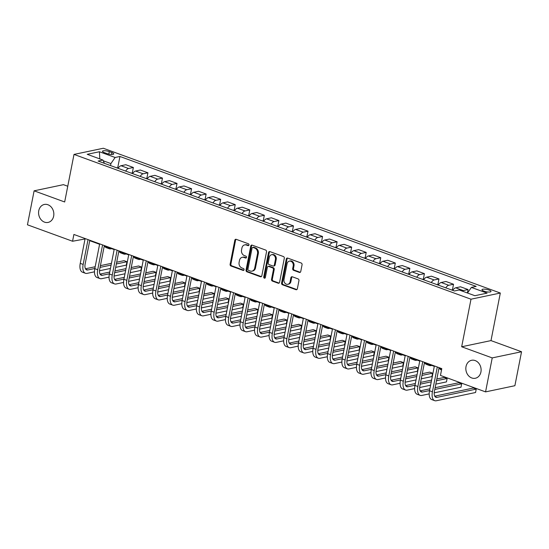 <?xml version="1.0" encoding="UTF-8"?>
<svg xmlns="http://www.w3.org/2000/svg" width="549" height="549" viewBox="0 0 549 549"><rect width="100%" height="100%" fill="white"/><g stroke="black" fill="none" stroke-linecap="round" stroke-linejoin="round"><path stroke-width="0.82" d="M248.978 244.978A0.988 0.81 -101.9 0 0 248.361 243.756L236.221 239.33A1.407 1.16 -101.9 0 0 234.814 240.242L230.106 264.254A1.407 1.16 -101.9 0 0 230.985 266.004L243.132 270.431A0.988 0.81 -101.9 0 0 243.495 268.564L241.924 267.987A4.502 3.713 -101.9 0 1 239.103 262.388L239.494 260.391A4.502 3.713 -101.9 0 1 242.226 257.316A4.502 3.713 -101.9 0 1 243.989 257.454L245.561 258.023A0.988 0.81 -101.9 0 0 245.931 256.157L244.36 255.587A4.502 3.713 -101.9 0 1 241.539 249.987L241.931 247.983A4.502 3.713 -101.9 0 1 244.662 244.909A4.502 3.713 -101.9 0 1 246.426 245.053L247.997 245.623A0.988 0.81 -101.9 0 0 248.978 244.978M466.019 366.554A9.175 7.569 -101.9 0 0 475.359 378.247A9.175 7.569 -101.9 0 0 480.924 371.989A9.175 7.569 -101.9 0 0 471.584 360.295A9.175 7.569 -101.9 0 0 466.019 366.554M38.759 210.72A9.175 7.569 -101.9 0 0 48.099 222.414A9.175 7.569 -101.9 0 0 53.658 216.155A9.175 7.569 -101.9 0 0 44.318 204.461A9.175 7.569 -101.9 0 0 38.759 210.72M489.029 290.057A4.584 1.187 11.1 0 0 484.486 289.145A4.584 1.187 11.1 0 0 481.988 289.707A4.584 1.187 11.1 0 0 483.95 291.128A4.584 1.187 11.1 0 0 488.493 292.041A4.584 1.187 11.1 0 0 490.991 291.478A4.584 1.187 11.1 0 0 489.029 290.057M299.342 272.421A1.407 1.16 -101.9 0 0 300.742 271.508L302.067 264.769A1.407 1.16 -101.9 0 0 301.188 263.019L287.703 258.105A1.407 1.16 -101.9 0 0 286.297 259.018L281.589 283.03A1.407 1.16 -101.9 0 0 282.467 284.78L295.952 289.694A1.407 1.16 -101.9 0 0 297.359 288.781L298.951 280.642A1.407 1.16 -101.9 0 0 298.073 278.892L292.301 276.785A1.407 1.16 -101.9 0 0 290.895 277.705L290.105 281.74A3.761 3.102 -101.9 0 1 287.82 284.307A3.761 3.102 -101.9 0 1 283.991 279.51L287.093 263.705A3.761 3.102 -101.9 0 1 289.371 261.139A3.761 3.102 -101.9 0 1 293.207 265.936L292.686 268.571A1.407 1.16 -101.9 0 0 293.571 270.321L299.342 272.421L300.131 272.256A1.407 1.16 -101.9 0 0 300.269 272.297M461.668 346.762L492.227 357.907L485.563 391.883L514.887 385.714L521.55 351.744L490.991 340.6L500.317 293.036L471.001 299.205L461.668 346.762L490.991 340.6M67.76 186.241L63.437 184.663L34.113 190.826L64.672 201.977L74.005 154.413L471.001 299.205M34.113 190.826L27.45 224.795L72.564 241.251L85.04 238.966M485.563 391.883L440.449 375.427L441.787 368.633L73.895 234.457L72.564 241.251M266.526 251.813A1.407 1.16 -101.9 0 0 265.647 250.056L252.163 245.142A1.407 1.16 -101.9 0 0 250.756 246.055L246.048 270.067A1.407 1.16 -101.9 0 0 246.926 271.817L260.411 276.737A1.407 1.16 -101.9 0 0 261.818 275.818L266.526 251.813M269.93 251.62L283.414 256.541A1.407 1.16 -101.9 0 1 284.3 258.291L279.585 282.296A1.407 1.16 -101.9 0 1 278.185 283.215L272.414 281.109A1.407 1.16 -101.9 0 1 271.529 279.359L273.443 269.621A1.407 1.16 -101.9 0 0 272.558 267.871L268.729 266.478A1.407 1.16 -101.9 0 0 267.329 267.39L265.339 277.533A0.988 0.81 -101.9 0 1 263.74 276.95L268.53 252.54A1.407 1.16 -101.9 0 1 269.93 251.62M104.385 152.643L106.945 153.576A4.44 1.146 11.1 0 0 111.344 154.461A4.44 1.146 11.1 0 0 113.767 153.919A4.44 1.146 11.1 0 0 111.859 152.547L109.299 151.613A4.44 1.146 11.1 0 0 104.9 150.728A4.44 1.146 11.1 0 0 102.485 151.27A4.44 1.146 11.1 0 0 104.385 152.643M500.317 293.036L103.329 148.251L74.005 154.413M104.385 163.334L102.938 160.047L98.141 161.056L454.394 290.984L459.184 289.975L474.899 295.705L487.107 293.139L471.385 287.408L476.182 286.4L119.936 156.472L115.139 157.481L110.905 163.581L110.514 165.565M102.938 160.047L87.222 154.317L99.424 151.75L115.139 157.481M492.227 357.907L521.55 351.744M89.72 240.675L99.595 244.271M104.276 245.979L114.144 249.582M118.831 251.291L128.699 254.887M133.38 256.596L143.248 260.199M147.935 261.907L157.803 265.503M162.483 267.212L172.359 270.815M177.039 272.517L186.907 276.12M191.594 277.828L201.462 281.424M206.143 283.133L216.011 286.736M220.698 288.445L230.566 292.041M235.247 293.749L245.122 297.352M249.802 299.061L259.67 302.657M264.357 304.366L274.226 307.962M278.906 309.67L288.774 313.273M293.461 314.982L303.329 318.578M308.01 320.287L317.885 323.889M322.565 325.598L332.433 329.194M337.12 330.903L346.989 334.506M351.669 336.208L361.537 339.81M366.224 341.519L376.092 345.115M380.773 346.824L390.648 350.427M395.328 352.135L405.196 355.731M409.883 357.44L419.752 361.043M424.432 362.752L434.3 366.348M438.987 368.056L441.705 369.045M110.905 163.581L103.267 160.795M84.532 238.335L84.45 238.753M117.726 167.747L119.936 156.472M132.275 173.052L133.366 167.486L125.803 164.727L121.006 165.736A5.73 2.882 110 0 0 118.104 168.337M146.83 178.363L147.921 172.791L140.352 170.032L135.562 171.041A5.73 2.882 110 0 0 132.659 173.642M161.379 183.668L162.477 178.102L154.907 175.344L150.11 176.346A5.73 2.882 110 0 0 147.214 178.953M175.934 188.98L177.025 183.407L169.456 180.648L164.666 181.657A5.73 2.882 110 0 0 161.763 184.258M190.489 194.284L191.58 188.719L184.011 185.953L179.214 186.962A5.73 2.882 110 0 0 176.318 189.563M205.038 199.589L206.129 194.023L198.566 191.265L193.77 192.274A5.73 2.882 110 0 0 190.867 194.874M219.593 204.901L220.684 199.328L213.115 196.569L208.325 197.578A5.73 2.882 110 0 0 205.422 200.179M234.142 210.205L235.233 204.64L227.67 201.881L222.873 202.89A5.73 2.882 110 0 0 219.977 205.491M248.697 215.517L249.788 209.944L242.219 207.186L237.429 208.195A5.73 2.882 110 0 0 234.526 210.795M263.246 220.822L264.344 215.256L256.774 212.49L251.977 213.499A5.73 2.882 110 0 0 249.081 216.107M277.801 226.126L278.892 220.561L271.33 217.802L266.533 218.811A5.73 2.882 110 0 0 263.63 221.412M292.356 231.438L293.447 225.865L285.878 223.107L281.088 224.116A5.73 2.882 110 0 0 278.185 226.716M306.905 236.743L307.996 231.177L300.433 228.418L295.637 229.427A5.73 2.882 110 0 0 292.741 232.028M321.46 242.054L322.551 236.482L314.982 233.723L310.192 234.732A5.73 2.882 110 0 0 307.289 237.333M336.009 247.359L337.107 241.793L329.537 239.035L324.74 240.037A5.73 2.882 110 0 0 321.844 242.644M350.564 252.67L351.655 247.098L344.093 244.339L339.296 245.348A5.73 2.882 110 0 0 336.393 247.949M365.119 257.975L366.21 252.41L358.641 249.644L353.851 250.653A5.73 2.882 110 0 0 350.948 253.254M379.668 263.28L380.759 257.714L373.196 254.956L368.4 255.964A5.73 2.882 110 0 0 365.504 258.565M394.223 268.591L395.314 263.019L387.745 260.26L382.955 261.269A5.73 2.882 110 0 0 380.052 263.87M408.772 273.896L409.87 268.331L402.3 265.572L397.503 266.581A5.73 2.882 110 0 0 394.607 269.182M423.327 279.208L424.418 273.635L416.856 270.877L412.059 271.885A5.73 2.882 110 0 0 409.156 274.486M437.882 284.512L438.974 278.947L431.404 276.181L426.607 277.19A5.73 2.882 110 0 0 423.711 279.798M452.431 289.817L453.522 284.252L445.96 281.493L441.163 282.502A5.73 2.882 110 0 0 438.26 285.103M467.405 292.974L468.077 289.556L460.508 286.798L455.718 287.806A5.73 2.882 110 0 0 452.815 290.407M133.366 167.486L128.576 168.495A5.73 2.882 110 0 0 125.673 171.096M147.921 172.791L143.124 173.8A5.73 2.882 110 0 0 140.228 176.401M162.477 178.102L157.68 179.111A5.73 2.882 110 0 0 154.777 181.712M177.025 183.407L172.228 184.416A5.73 2.882 110 0 0 169.332 187.017M191.58 188.719L186.784 189.721A5.73 2.882 110 0 0 183.881 192.328M206.129 194.023L201.339 195.032A5.73 2.882 110 0 0 198.436 197.633M220.684 199.328L215.887 200.337A5.73 2.882 110 0 0 212.991 202.938M235.233 204.64L230.443 205.649A5.73 2.882 110 0 0 227.54 208.249M249.788 209.944L244.991 210.953A5.73 2.882 110 0 0 242.095 213.554M264.344 215.256L259.547 216.265A5.73 2.882 110 0 0 256.644 218.866M278.892 220.561L274.102 221.57A5.73 2.882 110 0 0 271.199 224.17M293.447 225.865L288.65 226.874A5.73 2.882 110 0 0 285.755 229.482M307.996 231.177L303.206 232.186A5.73 2.882 110 0 0 300.303 234.787M322.551 236.482L317.754 237.491A5.73 2.882 110 0 0 314.858 240.091M337.107 241.793L332.31 242.802A5.73 2.882 110 0 0 329.407 245.403M351.655 247.098L346.865 248.107A5.73 2.882 110 0 0 343.962 250.708M366.21 252.41L361.414 253.412A5.73 2.882 110 0 0 358.518 256.019M380.759 257.714L375.969 258.723A5.73 2.882 110 0 0 373.066 261.324M395.314 263.019L390.517 264.028A5.73 2.882 110 0 0 387.621 266.629M409.87 268.331L405.073 269.339A5.73 2.882 110 0 0 402.17 271.94M424.418 273.635L419.628 274.644A5.73 2.882 110 0 0 416.725 277.245M438.974 278.947L434.177 279.956A5.73 2.882 110 0 0 431.281 282.557M453.522 284.252L448.732 285.26A5.73 2.882 110 0 0 445.829 287.861M468.077 289.556L463.281 290.565A5.73 2.882 110 0 0 462.203 291.073M467.501 293.008L471.385 287.408M99.808 158.908L99.424 151.75M248.752 245.444L247.215 244.881A4.502 3.713 -101.9 0 0 245.451 244.744L244.662 244.909M242.226 257.316L243.022 257.152A4.502 3.713 -101.9 0 1 244.785 257.289L246.316 257.845M236.084 239.289A1.407 1.16 -101.9 0 0 235.61 240.078L230.896 264.083A1.407 1.16 -101.9 0 0 231.781 265.833L243.88 270.252M252.025 245.101A1.407 1.16 -101.9 0 0 251.552 245.89L246.837 269.902A1.407 1.16 -101.9 0 0 247.723 271.652L261.207 276.566A1.407 1.16 -101.9 0 0 261.345 276.607M253.055 247.469A0.988 0.81 -101.9 0 0 252.066 248.107L247.935 269.182A0.988 0.81 -101.9 0 0 248.553 270.41L250.207 271.014A4.502 3.713 -101.9 0 0 251.97 271.151A4.502 3.713 -101.9 0 0 254.702 268.077L257.529 253.672A4.502 3.713 -101.9 0 0 254.709 248.073L253.055 247.469L253.844 247.297A0.988 0.81 -101.9 0 0 253.46 247.27L252.664 247.434M251.97 271.151L252.766 270.98A4.502 3.713 -101.9 0 0 255.498 267.912L254.702 268.077M253.844 247.297L255.505 247.908A4.502 3.713 -101.9 0 1 258.318 253.508L255.498 267.912M268.18 266.437L268.969 266.265A1.407 1.16 -101.9 0 1 269.525 266.313L273.354 267.706A1.407 1.16 -101.9 0 1 274.232 269.456L272.325 279.194A1.407 1.16 -101.9 0 0 273.203 280.944L278.974 283.051A1.407 1.16 -101.9 0 0 279.112 283.085M269.792 251.579A1.407 1.16 -101.9 0 0 269.319 252.375L264.529 276.778A0.988 0.81 -101.9 0 0 265.112 277.993M275.42 259.519A3.761 3.102 -101.9 0 0 271.59 254.722A3.761 3.102 -101.9 0 0 269.312 257.289L268.214 262.861A1.407 1.16 -101.9 0 0 269.099 264.611L272.928 266.004A1.407 1.16 -101.9 0 0 274.328 265.092L275.42 259.519L276.216 259.354A3.761 3.102 -101.9 0 0 272.386 254.558L271.59 254.722M273.477 266.045L274.267 265.881A1.407 1.16 -101.9 0 0 275.124 264.92L274.328 265.092M276.216 259.354L275.124 264.92M289.371 261.139L290.167 260.967A3.761 3.102 -101.9 0 1 293.996 265.771L293.482 268.399A1.407 1.16 -101.9 0 0 294.36 270.149L300.131 272.256M287.82 284.307L288.616 284.142A3.761 3.102 -101.9 0 0 290.895 281.575L290.105 281.74M292.164 276.751A1.407 1.16 -101.9 0 0 291.691 277.54L290.895 281.575M287.566 258.064A1.407 1.16 -101.9 0 0 287.086 258.853L282.378 282.859A1.407 1.16 -101.9 0 0 283.257 284.608L296.741 289.529A1.407 1.16 -101.9 0 0 296.879 289.57M118.337 167.967L116.306 167.678M111.639 248.67L110.919 248.821A10.747 5.401 -70 0 1 109.23 248.731A10.747 5.401 -70 0 1 107.522 247.167M109.23 248.731L106.321 247.668A10.747 5.401 -70 0 1 104.612 246.103M94.476 271.817L87.106 273.368A10.747 5.401 -70 0 1 85.424 273.278L82.515 272.215A10.747 5.401 -70 0 1 80.25 263.369L85.122 238.554M85.424 273.278A10.747 5.401 -70 0 1 83.167 264.433L88.032 239.611M89.803 240.263L85.143 264.014A7.164 3.603 110 0 0 86.653 269.909A7.164 3.603 110 0 0 87.771 269.971L94.84 268.488M100.076 267.384L111.111 265.064M116.34 263.966L126.963 261.729L124.047 260.665L116.683 262.216M85.466 268.784L95.183 266.739M100.419 265.641L111.454 263.321M126.291 265.126L126.963 261.729L126.291 265.126L115.674 267.363M110.445 268.461L99.506 270.76M132.885 173.278L130.854 172.983M126.195 253.974L125.467 254.125A10.747 5.401 -70 0 1 123.786 254.036A10.747 5.401 -70 0 1 122.077 252.471M123.786 254.036L120.876 252.972A10.747 5.401 -70 0 1 119.167 251.415M147.441 178.583L145.41 178.295M140.75 259.286L140.022 259.437A10.747 5.401 -70 0 1 138.341 259.341A10.747 5.401 -70 0 1 136.626 257.783M138.341 259.341L135.431 258.284A10.747 5.401 -70 0 1 133.716 256.719M161.996 183.894L159.965 183.599M155.298 264.591L154.578 264.742A10.747 5.401 -70 0 1 152.89 264.652A10.747 5.401 -70 0 1 151.181 263.088M152.89 264.652L149.98 263.589A10.747 5.401 -70 0 1 148.271 262.024M109.031 277.128L101.661 278.679A10.747 5.401 -70 0 1 99.98 278.583L97.063 277.526A10.747 5.401 -70 0 1 94.805 268.674L99.678 243.859M99.98 278.583A10.747 5.401 -70 0 1 97.715 269.737L102.588 244.923M104.358 245.568L99.698 269.319A7.164 3.603 110 0 0 101.201 275.221A7.164 3.603 110 0 0 102.327 275.282L109.395 273.793M114.631 272.695L125.659 270.369M130.895 269.271L141.512 267.04L138.602 265.977L131.238 267.528M100.021 274.095L109.738 272.05M114.974 270.945L126.002 268.626M140.846 270.437L141.512 267.04L140.846 270.437L130.23 272.668M124.994 273.773L114.055 276.072M123.587 282.433L116.21 283.984A10.747 5.401 -70 0 1 114.528 283.895L111.619 282.831A10.747 5.401 -70 0 1 109.361 273.985L114.226 249.164M114.528 283.895A10.747 5.401 -70 0 1 112.27 275.042L117.136 250.227M118.913 250.872L114.247 274.63A7.164 3.603 110 0 0 115.757 280.525A7.164 3.603 110 0 0 116.882 280.587L123.95 279.098M129.18 278L140.215 275.68M145.451 274.575L156.067 272.345L153.157 271.281L145.787 272.832M114.569 279.4L124.294 277.355M129.523 276.257L140.558 273.937M155.401 275.742L156.067 272.345L155.401 275.742L144.778 277.972M139.549 279.077L128.61 281.376M138.135 287.745L130.765 289.296A10.747 5.401 -70 0 1 129.084 289.199L126.174 288.143A10.747 5.401 -70 0 1 123.909 279.29L128.782 254.475M129.084 289.199A10.747 5.401 -70 0 1 126.819 280.354L131.691 255.539M133.462 256.184L128.802 279.935A7.164 3.603 110 0 0 130.312 285.837A7.164 3.603 110 0 0 131.431 285.899L138.499 284.409M143.735 283.305L154.763 280.985M159.999 279.887L170.615 277.65L167.706 276.593L160.342 278.137M129.125 284.705L138.842 282.666M144.078 281.562L155.106 279.242M169.95 281.047L170.615 277.65L169.95 281.047L159.334 283.284M154.097 284.382L143.159 286.688M176.545 189.199L174.513 188.911M169.854 269.895L169.126 270.053A10.747 5.401 -70 0 1 167.445 269.957A10.747 5.401 -70 0 1 165.729 268.399M167.445 269.957L164.535 268.9A10.747 5.401 -70 0 1 162.82 267.336M152.691 293.049L145.32 294.6A10.747 5.401 -70 0 1 143.632 294.511L140.722 293.447A10.747 5.401 -70 0 1 138.465 284.595L143.33 259.78M143.632 294.511A10.747 5.401 -70 0 1 141.374 285.658L146.24 260.844M148.017 261.489L143.358 285.24A7.164 3.603 110 0 0 144.861 291.142A7.164 3.603 110 0 0 145.986 291.203L153.054 289.714M158.29 288.616L169.318 286.297M174.555 285.192L185.171 282.961L182.261 281.898L174.898 283.449M143.673 290.016L153.397 287.971M158.627 286.866L169.662 284.547M184.505 286.358L185.171 282.961L184.505 286.358L173.889 288.589M168.653 289.694L157.714 291.993M191.1 194.511L189.069 194.216M184.402 275.207L183.682 275.358A10.747 5.401 -70 0 1 181.994 275.269A10.747 5.401 -70 0 1 180.285 273.704M181.994 275.269L179.084 274.205A10.747 5.401 -70 0 1 177.375 272.64M167.239 298.354L159.869 299.905A10.747 5.401 -70 0 1 158.187 299.816L155.278 298.752A10.747 5.401 -70 0 1 153.013 289.906L157.886 265.092M158.187 299.816A10.747 5.401 -70 0 1 155.93 290.97L160.795 266.148M162.566 266.8L157.906 290.551A7.164 3.603 110 0 0 159.416 296.446A7.164 3.603 110 0 0 160.534 296.508L167.603 295.026M172.839 293.921L183.874 291.601M189.103 290.503L199.726 288.266L196.81 287.209L189.446 288.753M158.229 295.321L167.946 293.276M173.182 292.178L184.217 289.858M199.054 291.663L199.726 288.266L199.054 291.663L188.437 293.9M183.201 294.998L172.269 297.297M205.649 199.815L203.617 199.527M198.958 280.512L198.23 280.669A10.747 5.401 -70 0 1 196.549 280.573A10.747 5.401 -70 0 1 194.84 279.009M196.549 280.573L193.639 279.51A10.747 5.401 -70 0 1 191.93 277.952M181.794 303.666L174.424 305.217A10.747 5.401 -70 0 1 172.736 305.12L169.826 304.064A10.747 5.401 -70 0 1 167.569 295.211L172.441 270.396M172.736 305.12A10.747 5.401 -70 0 1 170.478 296.275L175.351 271.46M177.121 272.105L172.461 295.856A7.164 3.603 110 0 0 173.964 301.758A7.164 3.603 110 0 0 175.09 301.82L182.158 300.33M187.394 299.232L198.422 296.913M203.658 295.808L214.275 293.578L211.365 292.514L204.002 294.065M172.777 300.632L182.501 298.587M187.737 297.483L198.765 295.163M213.609 296.975L214.275 293.578L213.609 296.975L202.993 299.205M197.757 300.31L186.818 302.609M220.204 205.12L218.173 204.832M213.513 285.823L212.786 285.974A10.747 5.401 -70 0 1 211.104 285.885A10.747 5.401 -70 0 1 209.389 284.32M211.104 285.885L208.188 284.821A10.747 5.401 -70 0 1 206.479 283.257M196.35 308.97L188.973 310.521A10.747 5.401 -70 0 1 187.291 310.432L184.382 309.368A10.747 5.401 -70 0 1 182.124 300.523L186.989 275.708M187.291 310.432A10.747 5.401 -70 0 1 185.034 301.579L189.899 276.765M191.676 277.41L187.01 301.168A7.164 3.603 110 0 0 188.52 307.063A7.164 3.603 110 0 0 189.645 307.124L196.714 305.642M201.943 304.537L212.978 302.218M218.214 301.12L228.83 298.882L225.92 297.819L218.55 299.37M187.333 305.937L197.057 303.892M202.286 302.794L213.321 300.475M228.164 302.279L228.83 298.882L228.164 302.279L217.541 304.517M212.312 305.615L201.373 307.914M234.759 210.432L232.728 210.137M228.061 291.128L227.341 291.279A10.747 5.401 -70 0 1 225.653 291.19A10.747 5.401 -70 0 1 223.944 289.625M225.653 291.19L222.743 290.126A10.747 5.401 -70 0 1 221.034 288.568M210.898 314.282L203.528 315.833A10.747 5.401 -70 0 1 201.847 315.737L198.937 314.68A10.747 5.401 -70 0 1 196.672 305.827L201.545 281.013M201.847 315.737A10.747 5.401 -70 0 1 199.582 306.891L204.454 282.076M206.225 282.721L201.565 306.472A7.164 3.603 110 0 0 203.075 312.374A7.164 3.603 110 0 0 204.194 312.436L211.262 310.947M216.498 309.849L227.526 307.522M232.762 306.424L243.379 304.187L240.469 303.13L233.105 304.681M201.888 311.249L211.605 309.204M216.841 308.099L227.869 305.779M242.713 307.584L243.379 304.187L242.713 307.584L232.097 309.821M226.861 310.919L215.922 313.225M249.308 215.736L247.276 215.448M242.617 296.439L241.889 296.59A10.747 5.401 -70 0 1 240.208 296.494A10.747 5.401 -70 0 1 238.492 294.937M240.208 296.494L237.298 295.437A10.747 5.401 -70 0 1 235.583 293.873M225.454 319.587L218.083 321.138A10.747 5.401 -70 0 1 216.395 321.048L213.486 319.985A10.747 5.401 -70 0 1 211.228 311.139L216.093 286.317M216.395 321.048A10.747 5.401 -70 0 1 214.137 312.196L219.003 287.381M220.78 288.026L216.121 311.784A7.164 3.603 110 0 0 217.624 317.679A7.164 3.603 110 0 0 218.749 317.741L225.817 316.251M231.054 315.153L242.082 312.834M247.318 311.729L257.934 309.499L255.024 308.435L247.661 309.986M216.436 316.553L226.161 314.508M231.39 313.41L242.425 311.084M257.268 312.896L257.934 309.499L257.268 312.896L246.652 315.126M241.416 316.231L230.477 318.53M263.863 221.048L261.832 220.753M257.165 301.744L256.445 301.895A10.747 5.401 -70 0 1 254.757 301.806A10.747 5.401 -70 0 1 253.048 300.241M254.757 301.806L251.847 300.742A10.747 5.401 -70 0 1 250.138 299.178M240.002 324.898L232.632 326.442A10.747 5.401 -70 0 1 230.951 326.353L228.041 325.289A10.747 5.401 -70 0 1 225.776 316.444L230.649 291.629M230.951 326.353A10.747 5.401 -70 0 1 228.693 317.507L233.558 292.686M235.329 293.338L230.669 317.089A7.164 3.603 110 0 0 232.179 322.99A7.164 3.603 110 0 0 233.298 323.045L240.366 321.563M245.602 320.458L256.637 318.139M261.866 317.041L272.489 314.803L269.573 313.747L262.209 315.291M230.992 321.858L240.709 319.813M245.945 318.715L256.973 316.396M271.817 318.2L272.489 314.803L271.817 318.2L261.2 320.438M255.964 321.536L245.032 323.841M278.412 226.353L276.38 226.064M271.721 307.049L270.993 307.207A10.747 5.401 -70 0 1 269.312 307.111A10.747 5.401 -70 0 1 267.603 305.546M269.312 307.111L266.402 306.054A10.747 5.401 -70 0 1 264.693 304.489M254.558 330.203L247.187 331.754A10.747 5.401 -70 0 1 245.499 331.665L242.589 330.601A10.747 5.401 -70 0 1 240.332 321.748L245.197 296.934M245.499 331.665A10.747 5.401 -70 0 1 243.241 322.812L248.114 297.997M249.884 298.642L245.225 322.393A7.164 3.603 110 0 0 246.727 328.295A7.164 3.603 110 0 0 247.853 328.357L254.921 326.868M260.157 325.77L271.185 323.45M276.422 322.345L287.038 320.115L284.128 319.051L276.765 320.602M245.54 327.17L255.264 325.125M260.501 324.02L271.529 321.7M286.372 323.512L287.038 320.115L286.372 323.512L275.756 325.742M270.52 326.847L259.581 329.146M292.967 231.657L290.936 231.369M286.276 312.36L285.549 312.511A10.747 5.401 -70 0 1 283.867 312.422A10.747 5.401 -70 0 1 282.152 310.858M283.867 312.422L280.951 311.358A10.747 5.401 -70 0 1 279.242 309.794M269.113 335.508L261.736 337.059A10.747 5.401 -70 0 1 260.054 336.969L257.145 335.906A10.747 5.401 -70 0 1 254.887 327.06L259.752 302.245M260.054 336.969A10.747 5.401 -70 0 1 257.797 328.117L262.662 303.302M264.433 303.947L259.773 327.705A7.164 3.603 110 0 0 261.283 333.6A7.164 3.603 110 0 0 262.408 333.662L269.477 332.179M274.706 331.074L285.741 328.755M290.97 327.657L301.593 325.42L298.683 324.356L291.313 325.907M260.096 332.474L269.82 330.429M275.049 329.331L286.084 327.012M300.927 328.817L301.593 325.42L300.927 328.817L290.304 331.054M285.075 332.152L274.136 334.451M307.522 236.969L305.491 236.674M300.825 317.665L300.104 317.816A10.747 5.401 -70 0 1 298.416 317.727A10.747 5.401 -70 0 1 296.707 316.162M298.416 317.727L295.506 316.663A10.747 5.401 -70 0 1 293.797 315.105M283.661 340.819L276.291 342.37A10.747 5.401 -70 0 1 274.61 342.274L271.7 341.217A10.747 5.401 -70 0 1 269.435 332.365L274.308 307.55M274.61 342.274A10.747 5.401 -70 0 1 272.345 333.428L277.218 308.613M278.988 309.259L274.328 333.01A7.164 3.603 110 0 0 275.838 338.911A7.164 3.603 110 0 0 276.957 338.973L284.025 337.484M289.261 336.386L300.289 334.06M305.525 332.962L316.142 330.731L313.232 329.668L305.868 331.219M274.651 337.786L284.368 335.741M289.604 334.636L300.632 332.317M315.476 334.128L316.142 330.731L315.476 334.128L304.86 336.359M299.624 337.457L288.685 339.762M322.071 242.274L320.04 241.985M315.38 322.977L314.652 323.128A10.747 5.401 -70 0 1 312.971 323.032A10.747 5.401 -70 0 1 311.256 321.474M312.971 323.032L310.061 321.975A10.747 5.401 -70 0 1 308.346 320.41M298.217 346.124L290.846 347.675A10.747 5.401 -70 0 1 289.158 347.586L286.249 346.522A10.747 5.401 -70 0 1 283.991 337.676L288.856 312.855M289.158 347.586A10.747 5.401 -70 0 1 286.901 338.733L291.766 313.918M293.543 314.563L288.884 338.321A7.164 3.603 110 0 0 290.387 344.216A7.164 3.603 110 0 0 291.512 344.278L298.581 342.789M303.817 341.691L314.845 339.371M320.081 338.266L330.697 336.036L327.787 334.972L320.424 336.523M289.199 343.091L298.924 341.046M304.153 339.948L315.188 337.621M330.031 339.433L330.697 336.036L330.031 339.433L319.415 341.663M314.179 342.768L303.24 345.067M336.626 247.585L334.595 247.29M329.928 328.281L329.208 328.432A10.747 5.401 -70 0 1 327.52 328.343A10.747 5.401 -70 0 1 325.811 326.779M327.52 328.343L324.61 327.279A10.747 5.401 -70 0 1 322.901 325.715M312.765 351.435L305.395 352.986A10.747 5.401 -70 0 1 303.714 352.89L300.804 351.834A10.747 5.401 -70 0 1 298.539 342.981L303.412 318.166M303.714 352.89A10.747 5.401 -70 0 1 301.456 344.045L306.321 319.23M308.092 319.875L303.432 343.626A7.164 3.603 110 0 0 304.942 349.528A7.164 3.603 110 0 0 306.061 349.589L313.129 348.1M318.365 346.995L329.4 344.676M334.629 343.578L345.246 341.341L342.336 340.284L334.972 341.828M303.755 348.395L313.472 346.35M318.708 345.252L329.736 342.933M344.58 344.738L345.246 341.341L344.58 344.738L333.964 346.975M328.727 348.073L317.796 350.379M351.175 252.89L349.143 252.602M344.484 333.586L343.756 333.744A10.747 5.401 -70 0 1 342.075 333.648A10.747 5.401 -70 0 1 340.366 332.09M342.075 333.648L339.165 332.591A10.747 5.401 -70 0 1 337.457 331.026M327.321 356.74L319.95 358.291A10.747 5.401 -70 0 1 318.262 358.202L315.352 357.138A10.747 5.401 -70 0 1 313.095 348.286L317.96 323.471M318.262 358.202A10.747 5.401 -70 0 1 316.004 349.349L320.877 324.534M322.647 325.18L317.988 348.931A7.164 3.603 110 0 0 319.491 354.832A7.164 3.603 110 0 0 320.616 354.894L327.684 353.405M332.92 352.307L343.949 349.988M349.185 348.883L359.801 346.652L356.891 345.589L349.528 347.14M318.303 353.707L328.028 351.662M333.264 350.557L344.292 348.238M359.135 350.049L359.801 346.652L359.135 350.049L348.519 352.28M343.283 353.384L332.344 355.683M365.73 258.202L363.699 257.906M359.039 338.898L358.312 339.049A10.747 5.401 -70 0 1 356.63 338.959A10.747 5.401 -70 0 1 354.915 337.395M356.63 338.959L353.714 337.896A10.747 5.401 -70 0 1 352.005 336.331M341.876 362.045L334.499 363.596A10.747 5.401 -70 0 1 332.818 363.507L329.908 362.443A10.747 5.401 -70 0 1 327.65 353.597L332.516 328.782M332.818 363.507A10.747 5.401 -70 0 1 330.56 354.661L335.425 329.839M337.196 330.491L332.536 354.242A7.164 3.603 110 0 0 334.046 360.137A7.164 3.603 110 0 0 335.171 360.199L342.24 358.717M347.469 357.612L358.504 355.292M363.733 354.194L374.356 351.957L371.447 350.9L364.076 352.444M332.859 359.012L342.583 356.967M347.812 355.869L358.847 353.549M373.691 355.354L374.356 351.957L373.691 355.354L363.067 357.591M357.838 358.689L346.899 360.988M380.285 263.506L378.254 263.218M373.588 344.202L372.867 344.36A10.747 5.401 -70 0 1 371.179 344.264A10.747 5.401 -70 0 1 369.47 342.7M371.179 344.264L368.269 343.2A10.747 5.401 -70 0 1 366.56 341.643M356.425 367.356L349.054 368.907A10.747 5.401 -70 0 1 347.373 368.811L344.463 367.755A10.747 5.401 -70 0 1 342.199 358.902L347.071 334.087M347.373 368.811A10.747 5.401 -70 0 1 345.108 359.966L349.981 335.151M351.751 335.796L347.092 359.547A7.164 3.603 110 0 0 348.601 365.449A7.164 3.603 110 0 0 349.72 365.51L356.788 364.021M362.024 362.923L373.052 360.604M378.288 359.499L388.905 357.269L385.995 356.205L378.632 357.756M347.414 364.323L357.131 362.278M362.367 361.173L373.395 358.854M388.239 360.666L388.905 357.269L388.239 360.666L377.623 362.896M372.387 364.001L361.448 366.3M394.834 268.811L392.803 268.523M388.143 349.514L387.416 349.665A10.747 5.401 -70 0 1 385.734 349.576A10.747 5.401 -70 0 1 384.019 348.011M385.734 349.576L382.825 348.512A10.747 5.401 -70 0 1 381.109 346.947M370.98 372.661L363.61 374.212A10.747 5.401 -70 0 1 361.921 374.123L359.012 373.059A10.747 5.401 -70 0 1 356.754 364.213L361.619 339.399M361.921 374.123A10.747 5.401 -70 0 1 359.664 365.27L364.529 340.455M366.307 341.101L361.647 364.859A7.164 3.603 110 0 0 363.15 370.753A7.164 3.603 110 0 0 364.275 370.815L371.344 369.333M376.58 368.228L387.608 365.909M392.844 364.811L403.46 362.573L400.55 361.51L393.187 363.061M361.963 369.628L371.687 367.583M376.916 366.485L387.951 364.165M402.794 365.97L403.46 362.573L402.794 365.97L392.178 368.207M386.942 369.305L376.003 371.604M409.389 274.123L407.358 273.827M402.691 354.819L401.971 354.97A10.747 5.401 -70 0 1 400.283 354.88A10.747 5.401 -70 0 1 398.574 353.316M400.283 354.88L397.373 353.817A10.747 5.401 -70 0 1 395.664 352.259M385.528 377.973L378.158 379.524A10.747 5.401 -70 0 1 376.477 379.428L373.567 378.371A10.747 5.401 -70 0 1 371.302 369.518L376.175 344.703M376.477 379.428A10.747 5.401 -70 0 1 374.212 370.582L379.084 345.767M380.855 346.412L376.195 370.163A7.164 3.603 110 0 0 377.705 376.065A7.164 3.603 110 0 0 378.824 376.127L385.892 374.638M391.128 373.54L402.163 371.213M407.392 370.115L418.009 367.878L415.099 366.821L407.735 368.372M376.518 374.94L386.235 372.895M391.471 371.79L402.499 369.47M417.343 371.275L418.009 367.878L417.343 371.275L406.727 373.512M401.491 374.61L390.559 376.916M423.938 279.427L421.906 279.139M417.247 360.13L416.519 360.281A10.747 5.401 -70 0 1 414.838 360.185A10.747 5.401 -70 0 1 413.129 358.627M414.838 360.185L411.928 359.128A10.747 5.401 -70 0 1 410.213 357.564M400.084 383.277L392.713 384.828A10.747 5.401 -70 0 1 391.025 384.739L388.116 383.676A10.747 5.401 -70 0 1 385.858 374.83L390.723 350.008M391.025 384.739A10.747 5.401 -70 0 1 388.767 375.887L393.64 351.072M395.41 351.717L390.751 375.468A7.164 3.603 110 0 0 392.254 381.37A7.164 3.603 110 0 0 393.379 381.431L400.447 379.942M405.684 378.844L416.712 376.525M421.948 375.42L432.564 373.19L429.654 372.126L422.291 373.677M391.066 380.244L400.791 378.199M406.027 377.101L417.055 374.775M431.898 376.587L432.564 373.19L431.898 376.587L421.282 378.817M416.046 379.922L405.107 382.221M438.493 284.739L436.462 284.444M431.795 365.435L431.075 365.586A10.747 5.401 -70 0 1 429.393 365.497A10.747 5.401 -70 0 1 427.678 363.932M429.393 365.497L426.477 364.433A10.747 5.401 -70 0 1 424.768 362.868M414.632 388.589L407.262 390.133A10.747 5.401 -70 0 1 405.581 390.044L402.671 388.98A10.747 5.401 -70 0 1 400.413 380.134L405.279 355.32M405.581 390.044A10.747 5.401 -70 0 1 403.323 381.198L408.188 356.376M409.959 357.028L405.299 380.78A7.164 3.603 110 0 0 406.809 386.681A7.164 3.603 110 0 0 407.934 386.736L415.003 385.254M420.232 384.149L431.267 381.829M436.496 380.731L447.119 378.494L444.21 377.438L436.839 378.982M405.622 385.549L415.339 383.504M420.575 382.406L431.61 380.086M446.454 381.891L447.119 378.494L446.454 381.891L435.831 384.128M430.601 385.226L419.662 387.532M453.049 290.044L451.017 289.755M441.533 369.923L441.032 369.745A10.747 5.401 -70 0 1 439.324 368.18M429.188 393.894L421.817 395.445A10.747 5.401 -70 0 1 420.136 395.355L417.219 394.292A10.747 5.401 -70 0 1 414.962 385.439L419.834 360.624M420.136 395.355A10.747 5.401 -70 0 1 417.871 386.503L422.744 361.688M424.514 362.333L419.855 386.084A7.164 3.603 110 0 0 421.364 391.986A7.164 3.603 110 0 0 422.483 392.048L429.551 390.559M434.787 389.461L461.668 383.806L458.758 382.742L435.131 387.711M420.177 390.861L429.894 388.816M461.002 387.203L461.668 383.806L461.002 387.203L434.211 392.837M439.07 367.638L434.41 391.396A7.164 3.603 110 0 0 435.913 397.291A7.164 3.603 110 0 0 437.038 397.352L476.223 389.111L475.558 392.508L436.373 400.749A10.747 5.401 -70 0 1 434.684 400.66L431.775 399.597A10.747 5.401 -70 0 1 429.517 390.751L434.383 365.936M434.684 400.66A10.747 5.401 -70 0 1 432.427 391.808L437.292 366.993M475.558 392.508L476.223 389.111L473.313 388.047L434.726 396.165M128.576 168.495L121.006 165.736M143.124 173.8L135.562 171.041M157.68 179.111L150.11 176.346M172.228 184.416L164.666 181.657M186.784 189.721L179.214 186.962M201.339 195.032L193.77 192.274M215.887 200.337L208.325 197.578M230.443 205.649L222.873 202.89M244.991 210.953L237.429 208.195M259.547 216.265L251.977 213.499M274.102 221.57L266.533 218.811M288.65 226.874L281.088 224.116M303.206 232.186L295.637 229.427M317.754 237.491L310.192 234.732M332.31 242.802L324.74 240.037M346.865 248.107L339.296 245.348M361.414 253.412L353.851 250.653M375.969 258.723L368.4 255.964M390.517 264.028L382.955 261.269M405.073 269.339L397.503 266.581M419.628 274.644L412.059 271.885M434.177 279.956L426.607 277.19M448.732 285.26L441.163 282.502M463.281 290.565L455.718 287.806M108.805 154.111L109.299 151.613M111.481 154.468L111.859 152.547M247.215 244.881L246.426 245.053M246.288 257.872L245.561 258.023M244.785 257.289L243.989 257.454M243.852 270.28L243.132 270.431M231.781 265.833L230.985 266.004M230.896 264.083L230.106 264.254M235.61 240.078L234.814 240.242M248.724 245.472L247.997 245.623M261.207 276.566L260.411 276.737M247.723 271.652L246.926 271.817M246.837 269.902L246.048 270.067M251.552 245.89L250.756 246.055M258.318 253.508L257.529 253.672M255.505 247.908L254.709 248.073M278.974 283.051L278.185 283.215M273.203 280.944L272.414 281.109M272.325 279.194L271.529 279.359M274.232 269.456L273.443 269.621M273.354 267.706L272.558 267.871M269.525 266.313L268.729 266.478M264.529 276.778L263.74 276.95M269.319 252.375L268.53 252.54M294.36 270.149L293.571 270.321M293.482 268.399L292.686 268.571M293.996 265.771L293.207 265.936M291.691 277.54L290.895 277.705M296.741 289.529L295.952 289.694M283.257 284.608L282.467 284.78M282.378 282.859L281.589 283.03M287.086 258.853L286.297 259.018M80.25 263.369L83.167 264.433M85.754 269.236L87.771 269.971M94.805 268.674L97.715 269.737M100.302 274.541L102.327 275.282M109.361 273.985L112.27 275.042M114.858 279.853L116.882 280.587M123.909 279.29L126.819 280.354M129.413 285.157L131.431 285.899M138.465 284.595L141.374 285.658M143.962 290.469L145.986 291.203M153.013 289.906L155.93 290.97M158.517 295.774L160.534 296.508M167.569 295.211L170.478 296.275M173.065 301.078L175.09 301.82M182.124 300.523L185.034 301.579M187.621 306.39L189.645 307.124M196.672 305.827L199.582 306.891M202.176 311.695L204.194 312.436M211.228 311.139L214.137 312.196M216.725 317.006L218.749 317.741M225.776 316.444L228.693 317.507M231.28 322.311L233.298 323.045M240.332 321.748L243.241 322.812M245.828 327.616L247.853 328.357M254.887 327.06L257.797 328.117M260.384 332.927L262.408 333.662M269.435 332.365L272.345 333.428M274.939 338.232L276.957 338.973M283.991 337.676L286.901 338.733M289.488 343.544L291.512 344.278M298.539 342.981L301.456 344.045M304.043 348.848L306.061 349.589M313.095 348.286L316.004 349.349M318.592 354.16L320.616 354.894M327.65 353.597L330.56 354.661M333.147 359.465L335.171 360.199M342.199 358.902L345.108 359.966M347.702 364.769L349.72 365.51M356.754 364.213L359.664 365.27M362.251 370.081L364.275 370.815M371.302 369.518L374.212 370.582M376.806 375.386L378.824 376.127M385.858 374.83L388.767 375.887M391.355 380.697L393.379 381.431M400.413 380.134L403.323 381.198M405.91 386.002L407.934 386.736M414.962 385.439L417.871 386.503M420.465 391.307L422.483 392.048M429.517 390.751L432.427 391.808M435.014 396.618L437.038 397.352"/></g></svg>
